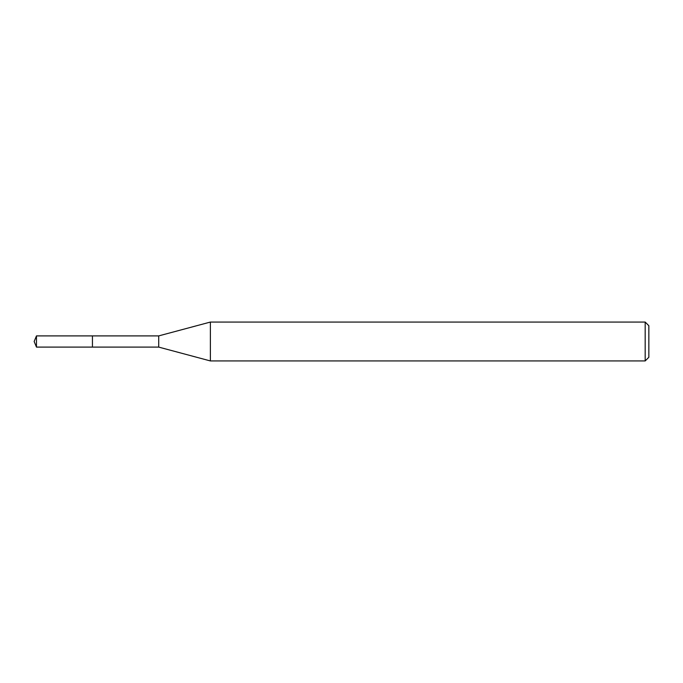 <?xml version="1.0" encoding="UTF-8"?>
<svg xmlns="http://www.w3.org/2000/svg" width="683" height="683" viewBox="0 0 683 683"><rect width="100%" height="100%" fill="white"/><g stroke="black" fill="none" stroke-linecap="round" stroke-linejoin="round"><path stroke-width="1.02" d="M36.472 347.101L34.15 341.5L36.472 335.899L36.472 347.101L92.444 347.101L92.444 335.899L92.444 347.101L158.712 347.101L158.712 335.899L210.381 322.06L645.179 322.06L648.85 325.731L648.85 357.269L648.85 325.731M36.472 335.899L158.712 335.899M210.381 322.06L210.381 360.94L645.179 360.94L645.179 322.06M645.179 360.94L648.85 357.269M158.712 347.101L210.381 360.94"/></g></svg>
